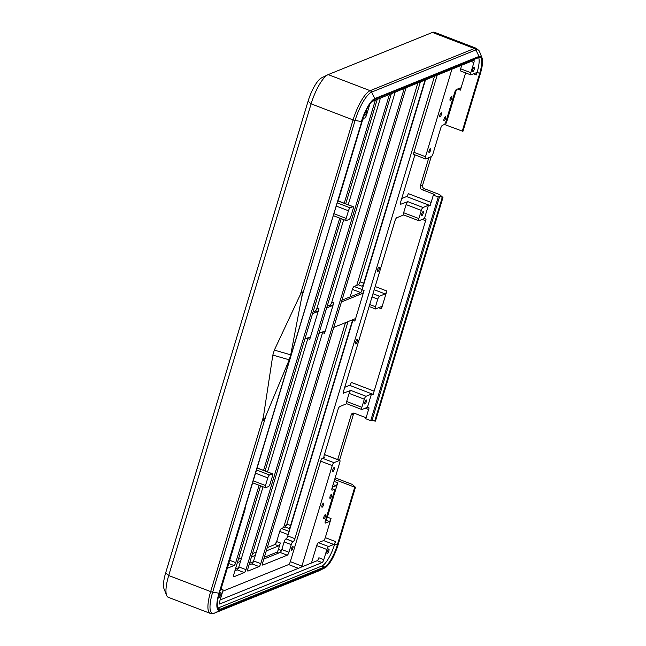 <?xml version="1.0" encoding="UTF-8"?>
<svg xmlns="http://www.w3.org/2000/svg" width="646" height="646" viewBox="0 0 646 646"><rect width="100%" height="100%" fill="white"/><g stroke="black" fill="none" stroke-linecap="round" stroke-linejoin="round"><path stroke-width="0.97" d="M266.257 550.933L278.636 545.927A2.737 0.767 111 0 0 280.34 542.995L278.418 549.358A2.737 0.767 -69 0 1 276.714 552.282L264.335 557.288M253.361 561.729L249.55 563.272M238.576 567.713L235.467 568.973M237.389 562.609L240.538 561.334M251.472 556.917L255.331 555.35M290.232 527.83L288.875 528.38A2.737 0.767 111 0 0 290.579 525.456L352.692 319.73M363.359 285.629L362.002 286.178A2.737 0.767 111 0 0 363.706 283.255L425.06 80.047M350.124 296.885L352.385 289.4A2.737 0.767 -69 0 1 354.089 286.477L358.32 284.765A2.737 0.767 111 0 0 360.024 281.842L420.376 81.945M346.829 403.661A2.737 0.767 -69 0 1 346.611 403.677L361.817 409.507A2.737 0.767 -69 0 0 362.035 409.491L367.437 407.303L369.076 407.933L365.806 418.745L370.723 420.627L372.128 420.053L375.447 421.135L442.881 197.547M438.238 196.99L433.329 195.108L434.734 194.543L421.943 189.641L424.293 188.689L438.626 194.18A2.737 0.662 -163.2 0 1 440.087 194.963L442.962 197.506L439.651 196.424L438.238 196.99L370.723 420.627M433.329 195.108L430.066 205.921L428.427 205.291L423.017 207.479L407.82 201.657L400.375 204.386M403.823 214.892A2.737 0.767 -69 0 1 403.613 214.9L418.81 220.73A2.737 0.767 -69 0 0 419.028 220.714L424.43 218.526L428.427 205.291M424.43 218.526L426.069 219.155L373.065 394.698L371.434 394.076L366.024 396.264L350.818 390.434L343.381 393.164M367.437 407.303L371.434 394.076M334.685 544.077L337.285 545.079A20.543 5.741 -69 0 1 324.486 567.01L321.878 566.009A20.543 5.741 -69 0 0 334.685 544.077L335.452 541.534A2.737 0.767 -69 0 1 333.748 544.465L328.58 546.548A2.737 0.767 111 0 0 326.876 549.471L323.799 559.654L318.89 557.773A2.737 0.767 -69 0 1 317.186 560.696L220.141 599.956M323.799 559.654A2.737 0.767 -69 0 1 322.096 562.577L219.745 603.986A2.737 0.767 -69 0 1 219.535 604.002A2.737 0.767 -69 0 1 219.575 601.822L222.684 591.542A2.737 0.767 111 0 0 222.725 589.362A2.737 0.767 111 0 0 222.507 589.378L221.667 589.717A2.737 0.767 -69 0 1 221.449 589.733A2.737 0.767 -69 0 1 221.489 587.553L244.874 510.065A2.737 0.767 111 0 0 245.036 507.99M238.382 559.307L241.539 558.031M252.465 553.606L256.325 552.047M267.258 547.622L274.954 544.513A2.737 0.767 111 0 0 276.658 541.59L279.726 531.408A2.737 0.767 -69 0 1 281.438 528.485L285.193 526.966A2.737 0.767 111 0 0 286.897 524.043L348.016 321.627M439.651 196.424L372.128 420.053M337.697 201.076A2.737 0.767 111 0 0 338.827 198.685L362.212 121.206A2.737 0.767 -69 0 1 363.916 118.283L364.861 117.895A2.737 0.767 111 0 0 366.565 114.972L369.665 104.692A2.737 0.767 -69 0 1 370.021 103.731M371.668 101.648L473.72 60.361A2.737 0.767 -69 0 1 473.938 60.344A2.737 0.767 -69 0 1 473.889 62.525L470.821 72.699A2.737 0.767 111 0 0 470.781 74.879A2.737 0.767 111 0 0 470.991 74.863L476.159 72.772A2.737 0.767 -69 0 1 476.368 72.764A2.737 0.767 -69 0 1 476.328 74.936L473.494 73.854M478.541 57.252A20.543 5.741 -69 0 1 477.095 72.392L476.328 74.936M321.878 566.009L217.718 608.152M220.698 592.657A2.463 0.686 -69 0 1 220.884 592.648A2.463 0.686 -69 0 1 220.649 595.192A2.463 0.686 -69 0 1 219.123 597.251A2.463 0.686 -69 0 1 219.252 594.998A2.463 0.686 -69 0 1 220.698 592.657M328.677 548.971A2.463 0.686 -69 0 1 328.862 548.955A2.463 0.686 -69 0 1 328.628 551.506A2.463 0.686 -69 0 1 327.102 553.557A2.463 0.686 -69 0 1 327.231 551.304A2.463 0.686 -69 0 1 328.677 548.971M365.701 111.225A2.463 0.686 -69 0 1 366.371 110.781A2.463 0.686 -69 0 1 366.234 113.042A2.463 0.686 -69 0 1 364.796 115.376A2.463 0.686 -69 0 1 364.602 115.392A2.463 0.686 -69 0 1 364.546 113.769M472.775 71.69A2.463 0.686 -69 0 1 472.581 71.698A2.463 0.686 -69 0 1 472.824 69.146A2.463 0.686 -69 0 1 474.35 67.095A2.463 0.686 -69 0 1 474.212 69.348A2.463 0.686 -69 0 1 472.775 71.69M337.705 459.572L351.198 414.869A2.737 2.544 -112 0 1 354.428 413.27L366.112 417.744M361.817 409.507A2.737 0.767 -69 0 1 361.857 407.327L346.66 401.497A2.737 0.767 -69 0 0 346.611 403.677M346.66 401.497L349.115 393.357L364.32 399.188A2.737 0.767 -69 0 1 366.024 396.264M364.32 399.188L361.857 407.327M366.185 399.995A2.188 0.614 -69 0 1 366.355 399.979A2.188 0.614 -69 0 1 366.145 402.248A2.188 0.614 -69 0 1 364.788 404.073A2.188 0.614 -69 0 1 364.901 402.07A2.188 0.614 -69 0 1 366.185 399.995M335.452 541.534L325.285 537.642L331.043 518.56A2.737 0.767 -69 0 1 329.339 521.483L325.544 523.026A2.737 0.767 -69 0 1 325.326 523.034A2.737 0.767 -69 0 1 325.366 520.854L334.2 491.598A2.737 0.767 111 0 0 334.24 489.426A2.737 0.767 111 0 0 334.03 489.434L332.246 490.161A2.737 0.767 111 0 1 332.036 490.169A2.737 0.767 111 0 1 332.076 487.996L339.756 462.552A2.737 0.767 111 0 0 339.804 460.372A2.737 0.767 111 0 0 339.586 460.388L333.958 462.665L322.37 458.224L324.389 457.408A2.737 0.767 111 0 1 324.171 457.425A2.737 0.767 111 0 1 324.211 455.244L338.044 409.451A2.737 0.767 111 0 1 339.748 406.528L346.708 403.71M311.38 563.037A2.737 0.767 111 0 0 311.719 562.117L312.721 562.496M222.773 591.211L288.617 564.572A2.737 0.767 111 0 0 290.32 561.649L320.666 461.155A2.737 0.767 111 0 1 322.37 458.224M301.577 567.01A2.737 0.767 111 0 0 301.908 566.082L290.32 561.649M333.958 462.665A2.737 0.767 111 0 0 332.246 465.588L301.908 566.082M465.605 72.893L460.396 90.125A2.737 0.767 111 0 0 460.437 87.945A2.737 0.767 111 0 0 460.227 87.961L456.431 89.495A2.737 0.767 111 0 0 454.719 92.426L445.885 121.682A2.737 0.767 -69 0 1 444.182 124.605L442.397 125.324A2.737 0.767 111 0 0 440.693 128.247L433.006 153.691A2.737 0.767 -69 0 1 431.302 156.615L425.674 158.892A2.737 0.767 -69 0 1 425.456 158.908A2.737 0.767 -69 0 1 425.496 156.728L451.934 69.179M460.824 70.971A2.737 0.767 -69 0 1 460.614 70.979A2.737 0.767 -69 0 1 460.655 68.807L461.745 65.206M429.235 152.537A2.188 0.614 111 0 0 430.519 150.461A2.188 0.614 111 0 0 430.64 148.459A2.188 0.614 111 0 0 429.283 150.284A2.188 0.614 111 0 0 429.065 152.545A2.188 0.614 111 0 0 429.235 152.537M439.991 116.918A2.188 0.614 111 0 0 441.275 114.843A2.188 0.614 111 0 0 441.388 112.84A2.188 0.614 111 0 0 440.031 114.665A2.188 0.614 111 0 0 439.821 116.934A2.188 0.614 111 0 0 439.991 116.918M444.173 120.81A2.188 0.614 111 0 0 445.457 118.735A2.188 0.614 111 0 0 445.57 116.732A2.188 0.614 111 0 0 444.214 118.557A2.188 0.614 111 0 0 444.004 120.818A2.188 0.614 111 0 0 444.173 120.81M450.319 100.461A2.188 0.614 111 0 0 451.602 98.378A2.188 0.614 111 0 0 451.715 96.375A2.188 0.614 111 0 0 450.359 98.2A2.188 0.614 111 0 0 450.149 100.469A2.188 0.614 111 0 0 450.319 100.461M437.213 75.13L413.916 152.294A2.737 0.767 111 0 0 413.876 154.467L425.456 158.908M312.559 313.641L317.267 311.727A2.737 0.767 111 0 0 318.971 308.804L317.008 308.053A2.737 0.767 -69 0 1 315.305 310.976L317.267 311.727M313.092 311.873L315.305 310.976M255.541 473.203L267.807 477.895A2.737 0.767 -69 0 1 269.511 474.972L272.329 473.833A2.737 0.767 -69 0 1 272.539 473.825A2.737 0.767 -69 0 1 272.499 475.997L270.198 483.628A2.737 0.767 -69 0 1 268.486 486.559L265.676 487.698A2.737 0.767 -69 0 1 265.458 487.706A2.737 0.767 -69 0 1 265.498 485.534L253.24 480.834M267.807 477.895L265.498 485.534M403.702 214.94L396.741 217.75A2.737 0.767 111 0 0 395.037 220.674L343.575 391.137A2.737 0.767 111 0 0 343.527 393.309A2.737 0.767 111 0 0 343.745 393.301M344.73 387.285L349.575 385.331L373.17 394.367M415.063 154.927A2.737 0.767 111 0 0 414.393 156.566L400.568 202.359A2.737 0.767 111 0 0 400.528 204.532A2.737 0.767 111 0 0 400.738 204.524M401.731 198.508L406.568 196.554L430.163 205.589M353.071 319.576A2.737 0.767 -69 0 1 352.877 320.343L354.848 321.094A2.737 0.767 111 0 0 354.888 318.914A2.737 0.767 111 0 0 354.67 318.93L333.748 327.393M322.774 331.834A2.737 0.767 -69 0 1 322.58 332.601L324.55 333.352A2.737 0.767 111 0 0 324.591 331.172A2.737 0.767 111 0 0 324.373 331.188L318.954 333.384M307.981 337.818A2.737 0.767 -69 0 1 307.795 338.585L309.757 339.336A2.737 0.767 111 0 0 309.797 337.155A2.737 0.767 111 0 0 309.587 337.172L304.872 339.077M377.24 99.395L345.715 203.821M341.217 218.695L265.062 470.958M260.564 485.832L233.771 574.585A2.737 0.767 111 0 0 233.731 576.765A2.737 0.767 111 0 0 233.941 576.749L233.577 576.612M249.017 565.04L251.94 563.861L259.054 566.59L248.024 571.056A2.737 0.767 111 0 1 247.814 571.072A2.737 0.767 111 0 1 247.854 568.892L391.323 93.702M406.108 87.719L262.639 562.908A2.737 0.767 111 0 0 262.599 565.08A2.737 0.767 111 0 0 262.817 565.072L262.454 564.935M341.427 301.957L362.358 293.486A2.737 0.767 111 0 0 364.061 290.563L354.848 321.094M364.061 290.563L362.099 289.812A2.737 0.767 -69 0 1 360.387 292.735L341.96 300.188M326.642 307.94L332.06 305.744A2.737 0.767 111 0 0 333.764 302.821L331.802 302.07A2.737 0.767 -69 0 1 330.09 304.993L327.167 306.18M336.195 206.066L348.46 210.766A2.737 0.767 -69 0 1 350.164 207.842L352.982 206.696A2.737 0.767 -69 0 1 353.192 206.688A2.737 0.767 -69 0 1 353.152 208.86L350.851 216.499A2.737 0.767 -69 0 1 349.139 219.422L346.329 220.561A2.737 0.767 -69 0 1 346.111 220.577A2.737 0.767 -69 0 1 346.151 218.396L333.893 213.697M348.46 210.766L346.151 218.396M431.132 202.384L408.28 193.622A2.737 0.767 -69 0 1 406.568 196.554M374.139 391.161L351.287 382.408A2.737 0.767 -69 0 1 349.575 385.331M362.099 289.812L425.48 79.878M331.802 302.07L395.182 92.136M285.839 538.974A2.737 0.767 111 0 0 284.135 541.897L291.257 544.626A2.737 0.767 -69 0 1 292.961 541.703L293.195 541.614A2.737 0.767 111 0 0 294.899 538.683L287.777 535.962A2.737 0.767 -69 0 1 286.073 538.885L292.961 541.703M287.777 535.962L352.877 320.343M263.802 559.056L280.122 552.459L287.244 555.189A2.737 0.767 111 0 0 288.948 552.265L291.257 544.626M288.948 552.265L281.826 549.536A2.737 0.767 -69 0 1 280.122 552.459M281.826 549.536L284.135 541.897M234.934 570.741L237.147 569.845L244.269 572.574A2.737 0.767 111 0 0 245.973 569.651L238.85 566.922A2.737 0.767 -69 0 1 237.147 569.845M238.85 566.922L263.051 486.785M267.541 471.903L307.795 338.585M404.235 88.478L260.766 563.667L253.644 560.938A2.737 0.767 -69 0 1 251.94 563.861M253.644 560.938L322.58 332.601M317.008 308.053L343.704 219.648M348.194 204.766L380.389 98.119M349.115 393.357A2.737 0.767 -69 0 1 350.818 390.434M403.613 214.9A2.737 0.767 -69 0 1 403.653 212.728L406.108 204.58A2.737 0.767 -69 0 1 407.82 201.657M374.357 100.566L375.148 100.865A2.737 0.767 111 0 0 375.326 100.17M375.148 100.865L344.237 203.256M339.739 218.13L263.584 470.385M259.086 485.267L235.733 562.626L229.71 560.316M228.741 563.53L234.03 565.549A2.737 0.767 111 0 0 235.733 562.626M234.03 565.549L227.311 568.27M389.441 94.461L245.973 569.651M244.269 572.574L233.941 576.749M259.054 566.59A2.737 0.767 111 0 0 260.766 563.667M378.871 267.226A2.463 0.686 -69 0 1 379.226 267.121A2.463 0.686 -69 0 1 378.984 269.673A2.463 0.686 -69 0 1 377.458 271.724A2.463 0.686 -69 0 1 377.522 269.673A2.463 0.686 -69 0 1 378.871 267.226M357.561 339.465A2.463 0.686 -69 0 1 357.06 342.178A2.463 0.686 -69 0 1 355.663 343.922A2.463 0.686 -69 0 1 355.898 341.379A2.463 0.686 -69 0 1 357.424 339.32A2.463 0.686 -69 0 1 357.561 339.465M292.759 546.476A2.188 0.614 111 0 0 291.475 548.559A2.188 0.614 111 0 0 291.354 550.562A2.188 0.614 111 0 0 292.711 548.737A2.188 0.614 111 0 0 292.929 546.468A2.188 0.614 111 0 0 292.759 546.476M287.244 555.189L262.817 565.072M433.531 76.624L434.314 76.922A2.737 0.767 111 0 0 434.492 76.228M434.314 76.922L294.899 538.683M324.55 333.352L333.764 302.821M309.757 339.336L318.971 308.804M334.701 479.316L336.8 478.468L351.141 483.959A2.737 0.662 -163.2 0 1 352.603 484.742L355.429 487.205L354.759 487.197L334.644 479.493M431.221 156.647L422.605 185.208L420.255 186.153A2.737 2.544 -112 0 0 421.943 189.641M420.255 186.153L428.879 157.6M444.416 124.452L462.932 131.356L480.325 73.515M456.488 89.479L446.346 123.063A2.737 0.767 111 0 0 446.386 120.883A2.737 0.767 111 0 0 446.176 120.899L446.12 120.915M386.825 290.999A2.737 0.767 111 0 1 385.121 293.922L379.485 296.199A2.737 0.767 111 0 0 377.781 299.13L375.471 306.761A2.737 0.767 111 0 0 375.431 308.933A2.737 0.767 111 0 0 375.649 308.925L381.277 306.648A2.737 0.767 111 0 1 381.487 306.632A2.737 0.767 111 0 1 381.447 308.812L386.825 290.999L375.156 286.525M332.31 487.229L336.025 485.727A2.737 0.767 111 0 0 337.729 482.804L327.361 517.147A2.737 0.767 111 0 1 325.657 520.07L325.6 520.095M406.108 204.58L421.313 210.41A2.737 0.767 -69 0 1 423.017 207.479M421.313 210.41L418.858 218.55L403.653 212.728M418.81 220.73A2.737 0.767 -69 0 1 418.858 218.55M423.057 211.63A2.188 0.614 -69 0 1 423.227 211.622A2.188 0.614 -69 0 1 423.009 213.883A2.188 0.614 -69 0 1 421.652 215.707A2.188 0.614 -69 0 1 421.773 213.705A2.188 0.614 -69 0 1 423.057 211.63M325.285 537.642A2.737 0.767 -69 0 1 323.581 540.565L318.413 542.656A2.737 0.767 111 0 0 316.71 545.579L311.719 562.117M325.269 514.644A2.188 0.614 -69 0 1 325.439 514.636A2.188 0.614 -69 0 1 325.229 516.897A2.188 0.614 -69 0 1 323.872 518.73A2.188 0.614 -69 0 1 323.985 516.727A2.188 0.614 -69 0 1 325.269 514.644M334.144 467.502A2.188 0.614 -69 0 1 334.313 467.494A2.188 0.614 -69 0 1 334.103 469.755A2.188 0.614 -69 0 1 332.747 471.588A2.188 0.614 -69 0 1 332.86 469.585A2.188 0.614 -69 0 1 334.144 467.502M331.414 494.295A2.188 0.614 -69 0 1 331.584 494.279A2.188 0.614 -69 0 1 331.366 496.548A2.188 0.614 -69 0 1 330.017 498.373A2.188 0.614 -69 0 1 330.13 496.37A2.188 0.614 -69 0 1 331.414 494.295M323.388 503.121A2.188 0.614 -69 0 1 323.557 503.113A2.188 0.614 -69 0 1 323.347 505.374A2.188 0.614 -69 0 1 321.991 507.207A2.188 0.614 -69 0 1 322.112 505.196A2.188 0.614 -69 0 1 323.388 503.121M283.529 527.637A20.543 5.741 111 0 0 284.442 524.835L345.489 322.645M356.729 285.403L417.849 82.963M266.023 415.475C263.568 421.273 262.696 421.773 263.39 416.953L272.838 355.082L289.214 359.814L266.023 415.475L212.671 592.164L219.01 593.206A21.48 6 111 0 0 220.343 610.179L214.327 613.175A26.591 7.429 -69 0 1 212.671 592.164A2.737 0.662 16.8 0 1 210.661 591.607A27.39 7.655 111 0 0 210.249 613.385L214.165 613.248A2.737 2.544 -112 0 0 214.327 613.175L318.559 570.999A2.737 2.544 -112 0 1 318.389 571.08L318.93 570.83A26.591 7.429 -69 0 1 318.559 570.999L324.567 568.012A21.48 6 111 0 0 324.873 567.874A21.48 6 111 0 0 337.915 545.2M289.214 359.814L290.716 354.84L274.34 350.108L272.838 355.082M274.34 350.108L300.342 294.576C302.393 290.272 302.861 291.136 301.739 297.168L290.716 354.84M210.249 613.385L168.291 597.308A27.39 7.655 -69 0 1 166.636 595.402A27.39 7.655 -69 0 1 168.703 575.529L311.114 103.844A27.39 7.655 -69 0 1 327.797 74.783A27.39 7.655 -69 0 1 328.184 74.605L432.408 32.437A27.39 7.655 -69 0 1 434.524 32.3L476.482 48.377A27.39 7.655 111 0 0 474.366 48.515A2.737 2.544 68 0 1 475.876 49.92A26.591 7.429 -69 0 1 479.542 51.64L481.989 57.809A21.48 6 111 0 0 479.025 56.428L475.876 49.92L371.652 92.095A2.737 2.544 68 0 0 370.142 90.682A27.39 7.655 111 0 0 353.071 119.922A2.737 0.662 16.8 0 0 355.082 120.479A26.591 7.429 -69 0 1 371.652 92.095L374.801 98.596A21.48 6 111 0 0 361.413 121.521L355.082 120.479L301.739 297.168M424.293 188.689A2.737 2.544 68 0 1 422.605 185.208M351.198 414.869L353.548 413.925A2.737 2.544 68 0 1 353.935 413.133M353.548 413.925L339.554 460.275M336.8 478.468A2.737 2.544 68 0 1 335.347 477.168M327.797 74.783L321.425 77.948A21.916 6.121 111 0 0 308.077 101.204L165.667 572.889A21.916 6.121 111 0 0 164.011 588.789L166.636 595.402M274.251 544.796A20.543 5.741 111 0 0 276.545 541.937M358.32 284.765L362.002 286.178M363.706 283.255L360.024 281.842M317.186 560.696L322.096 562.577M442.252 197.418L374.737 421.055M361.485 121.303L361.728 121.496C365.806 109.449 370.077 102.06 374.551 99.331L480.002 57.058A20.543 5.741 -69 0 1 479.695 73.394L477.095 72.392M288.617 564.572L298.371 568.302M276.714 552.282L278.684 553.041M332.246 465.588L320.666 461.155M471.055 61.435L473.889 62.525M460.655 68.807L470.821 72.699M425.496 156.728L413.916 152.294M274.954 544.513L278.636 545.927M360.387 292.735L362.358 293.486M330.09 304.993L332.06 305.744M350.164 207.842L337.164 202.86M257.108 468.003L272.329 473.833M269.511 474.972L256.51 469.989M365.24 408.191L368.608 409.475M354.759 487.197L337.285 545.079L337.995 545.159L355.397 487.326M422.242 219.414L425.601 220.706M462.932 131.356L480.406 73.474C482.538 66.255 483.063 61.031 481.989 57.809A21.48 6 111 0 1 480.366 73.394L479.695 73.394L462.221 131.275M457.562 89.043L460.396 90.125M445.498 122.74L446.346 123.063M381.447 308.812L378.613 307.722M337.729 482.804L334.071 481.399M331.043 518.56L327.361 517.147M339.586 460.388L324.421 454.574M221.223 588.886L222.507 589.378M286.073 538.885L293.195 541.614M288.875 528.38L285.193 526.966M290.579 525.456L286.897 524.043M280.34 542.995L276.658 541.59M281.47 550.529L278.418 549.358M279.726 531.408L288.173 534.646M289.142 531.44L281.438 528.485M333.102 484.605L336.025 485.727M331.915 488.626L334.03 489.434M385.121 293.922L374.187 289.731M337.826 200.89L352.982 206.696M325.657 520.07L329.339 521.483M323.581 540.565L333.748 544.465M318.413 542.656L328.58 546.548M316.71 545.579L326.876 549.471M217.742 608.217L220.262 609.178A0.549 0.509 68 0 1 220.343 610.179L324.567 568.012A0.549 0.509 68 0 0 324.486 567.01L220.262 609.178A20.543 5.741 -69 0 1 218.671 609.283C216.563 607.854 216.781 602.492 219.317 593.181L361.728 121.496L219.075 592.988M284.442 524.835L286.299 525.545M379.485 296.199L372.984 293.712M362.172 289.57L354.089 286.477M432.408 32.437L474.366 48.515L370.142 90.682L328.184 74.605M318.22 571.137A2.737 2.544 -112 0 0 318.389 571.08L214.165 613.248M263.39 416.953L210.661 591.607L168.703 575.529L165.667 572.889M308.077 101.204L311.114 103.844L353.071 119.922L300.342 294.576M478.775 57.163A0.549 0.509 -112 0 0 479.025 56.428L374.801 98.596A0.549 0.509 -112 0 1 374.551 99.331M375.471 306.761L369.714 304.549M377.781 299.13L372.015 296.918M360.646 292.565L352.385 289.4M265.458 487.706L252.643 482.796M257.132 467.922L272.539 473.825M221.231 588.789L222.725 589.362M346.111 220.577L333.296 215.659M337.874 200.817L353.192 206.688M476.482 48.377L479.542 51.64M355.478 487.278L337.995 545.159C334.127 556.957 329.751 564.531 324.873 567.874L318.93 570.83M470.781 74.879L460.614 70.979M442.962 197.506L375.447 421.135M334.24 489.426L331.931 488.538M339.804 460.372L324.445 454.493M369.116 306.519L375.431 308.933"/></g></svg>
